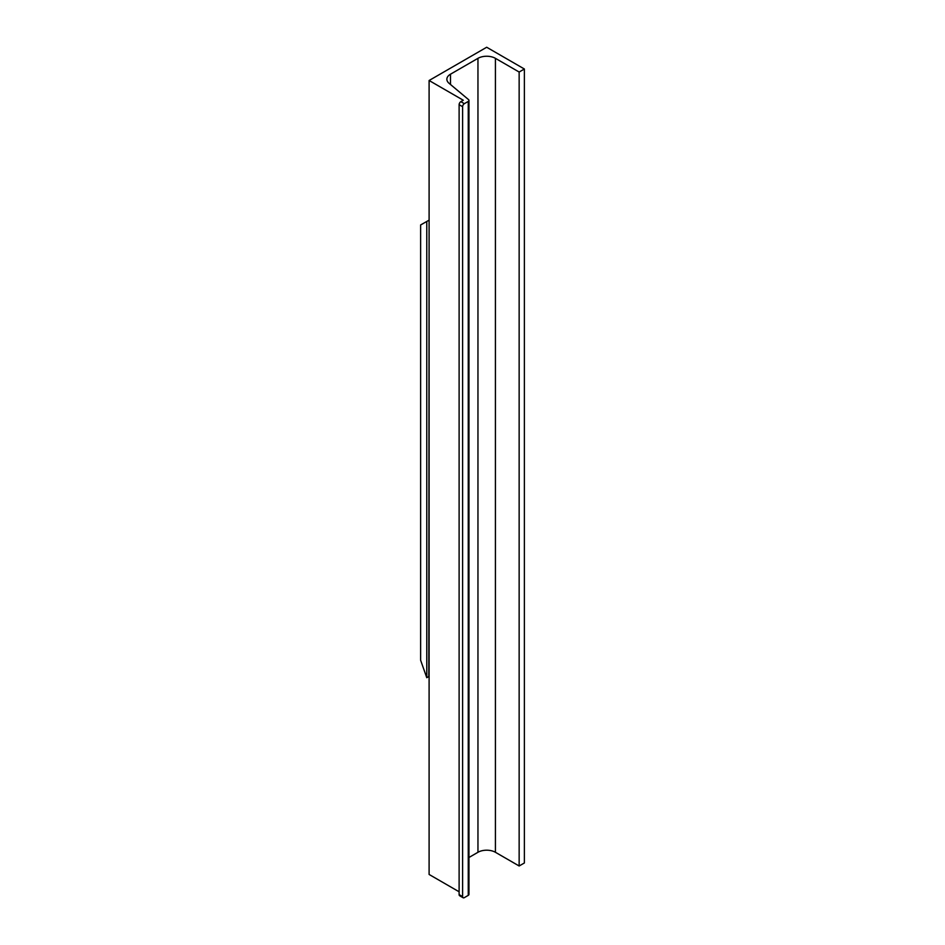 <?xml version="1.0" encoding="UTF-8"?>
<svg xmlns="http://www.w3.org/2000/svg" width="945" height="945" viewBox="0 0 945 945"><rect width="100%" height="100%" fill="white"/><g stroke="black" fill="none" stroke-linecap="round" stroke-linejoin="round"><path stroke-width="1.42" d="M428.794 220.327L420.619 224.945L420.619 660.212L426.774 677.707L428.794 676.549L429.101 220.15M428.794 676.549L429.101 677.27M460.853 101.658L463.298 100.241L429.101 80.502L486.687 47.25L524.38 69.009L519.148 72.033L495.416 58.33A12.344 7.123 0 0 0 477.957 58.33L450.481 74.206A12.344 7.123 -0 0 0 446.867 79.238A12.344 7.123 -0 0 0 449.04 83.278L468.543 99.615A2.469 1.429 180 0 1 468.968 100.418L468.968 894.372A2.469 1.429 0 0 1 468.247 895.376L464.349 897.632A2.469 1.429 -60 0 1 463.109 897.75A2.469 1.429 -60 0 1 462.601 896.616L462.601 106.69A2.469 1.429 -60 0 1 464.349 103.678L460.853 101.658A2.469 1.429 120 0 0 459.116 104.682L459.116 894.608A2.469 1.429 120 0 0 459.624 895.73L463.109 897.75M468.968 100.418A2.469 1.429 180 0 1 468.247 101.422L464.349 103.678M420.619 224.945L423.313 223.481M426.774 677.707L426.774 221.484M429.101 80.502L429.101 874.456L459.116 891.785M468.968 857.481L477.957 852.284A12.344 7.123 180 0 1 495.416 852.284L519.148 865.986L524.38 862.974L524.38 69.009M519.148 865.986L519.148 72.033M462.601 896.616L459.116 894.608M459.116 104.682L462.601 106.69M468.247 895.376L468.247 101.422M495.416 852.284L495.416 58.33M477.957 852.284L477.957 58.33M450.481 84.483L450.481 74.206"/></g></svg>
